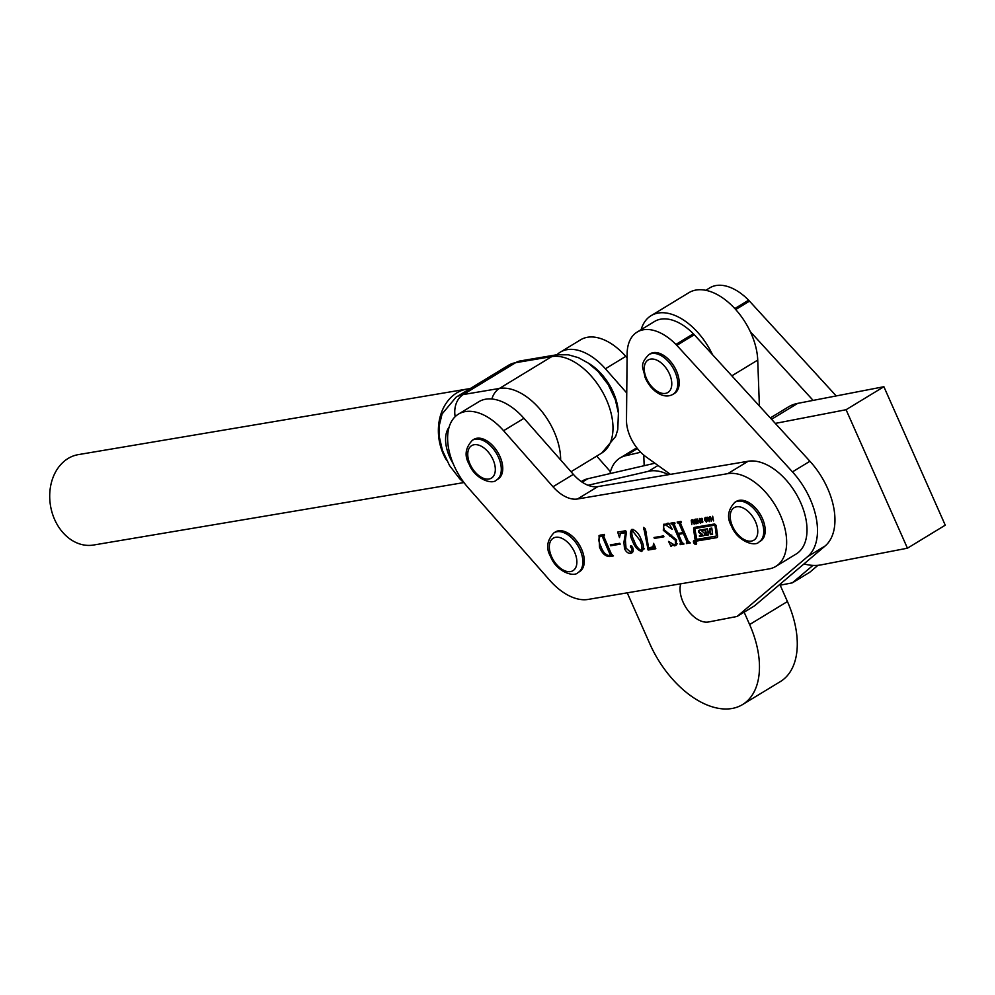 <?xml version="1.0" encoding="UTF-8"?>
<svg xmlns="http://www.w3.org/2000/svg" width="995" height="995" viewBox="0 0 995 995"><rect width="100%" height="100%" fill="white"/><g stroke="black" fill="none" stroke-linecap="round" stroke-linejoin="round"><path stroke-width="1.49" d="M836.21 395.935L748.626 300.179A48.581 28.768 -121.3 0 0 709.821 287.841L705.778 290.304M780.179 585.184L792.368 582.834L809.818 572.212L817.94 565.322M749.546 301.112L735.703 309.544M750.292 331.646L813.126 400.388M812.927 565.396L792.368 582.834M675.904 344.419L693.366 333.798L694.286 334.743L676.836 345.352L675.904 344.419A48.581 28.768 -121.3 0 0 637.111 332.094A48.581 28.768 -121.3 0 0 627.124 353.847L626.489 420.263A31.691 18.756 -121.3 0 0 646.016 456.829L670.406 474.366M694.286 334.743L809.918 461.257A61.255 36.268 58.7 0 1 825.129 545.981L754.546 605.843L737.096 616.452L807.666 556.591A61.255 36.268 -121.3 0 0 792.468 471.879L676.836 345.352M680.742 583.804A25.348 15.012 -121.3 0 0 687.557 609.885A25.348 15.012 -121.3 0 0 708.539 621.974L737.096 616.452M693.366 333.798A48.581 28.768 -121.3 0 0 654.561 321.472L637.111 332.094M446.556 460.212A45.845 35.957 -99.6 0 1 443.073 453.471A45.845 35.957 -99.6 0 1 467.003 389.07A45.845 35.957 -99.6 0 1 469.963 388.734M467.003 389.07L78.356 454.615A45.845 35.957 80.4 0 0 54.414 519.029A45.845 35.957 80.4 0 0 93.592 545.024L463.72 482.6M626.75 392.988L605.408 368.772A52.81 31.268 -121.3 0 0 560.26 352.18A52.81 31.268 -121.3 0 0 556.951 354.742M596.701 456.108L610.457 471.717M627.086 357.877L625.768 356.384A52.81 31.268 -121.3 0 0 580.632 339.792L560.26 352.18M648.827 354.63L650.282 353.747A23.233 13.756 58.7 0 1 661.339 354.108A23.233 13.756 58.7 0 1 677.682 374.095A23.233 13.756 58.7 0 1 674.436 393.448L672.981 394.331A23.233 13.756 58.7 0 0 676.227 374.978A23.233 13.756 58.7 0 0 659.884 354.991A23.233 13.756 58.7 0 0 648.827 354.63C638.454 365.339 643.827 368.299 644.884 376.869C648.168 384.903 653.168 390.699 659.909 394.231C664.685 396.507 669.05 396.545 672.981 394.331M734.82 502.326L736.275 501.443A23.233 13.756 58.7 0 1 762.431 518.569A23.233 13.756 58.7 0 1 760.429 541.143L758.974 542.026A23.233 13.756 58.7 0 0 760.976 519.452A23.233 13.756 58.7 0 0 734.82 502.326C727.78 509.888 726.673 517.81 731.524 526.106C737.084 540.957 754.683 547.188 758.974 542.026M627.236 592.833L649.834 643.84A82.386 48.767 -121.3 0 0 732.594 708.378A82.386 48.767 -121.3 0 0 742.544 704.572A82.386 48.767 -121.3 0 0 749.621 624.549L744.136 612.174M742.544 704.572L780.366 681.575A82.386 48.767 -121.3 0 0 787.431 601.54L779.831 584.388M712.482 354.643A55.347 32.76 -121.3 0 0 651.041 315.701A55.347 32.76 -121.3 0 0 641.153 329.631M643.777 455.088L644.163 465.71M759.384 405.972L757.73 360.09A55.347 32.76 -121.3 0 0 731.959 305.627A55.347 32.76 -121.3 0 0 688.863 292.692L651.041 315.701M803.972 563.916A76.889 45.521 -121.3 0 0 821.211 564.861L907.44 548.195L846.073 409.716L775.316 423.397M907.44 548.195L945.25 525.186L883.883 386.719L797.667 403.385A76.889 45.521 -121.3 0 0 788.388 406.93L770.317 417.925M846.073 409.716L883.883 386.719M618.305 412.253A42.25 25.012 -121.3 0 0 588.493 363.25M472.376 440.275L473.831 439.38A23.233 13.756 58.7 0 1 499.975 456.518A23.233 13.756 58.7 0 1 497.985 479.092L496.53 479.976A23.233 13.756 58.7 0 0 498.52 457.401A23.233 13.756 58.7 0 0 472.376 440.275C465.324 447.825 464.23 455.76 469.068 464.056C474.64 478.906 492.226 485.137 496.53 479.976M695.878 544.414A2.214 1.306 -121.3 0 0 696.164 544.315A2.214 1.306 -121.3 0 0 696.264 541.964A2.214 1.306 -121.3 0 0 694.162 540.434A2.214 1.306 -121.3 0 0 693.876 540.534A2.214 1.306 -121.3 0 0 693.776 542.884A2.214 1.306 -121.3 0 0 695.878 544.414M694.199 540.422A2.214 1.306 -121.3 0 0 694.037 540.795A1.89 1.119 -121.3 0 0 693.95 542.81A1.89 1.119 -121.3 0 0 695.754 544.128A1.89 1.119 -121.3 0 0 696.002 544.041A1.89 1.119 -121.3 0 0 696.09 542.026A1.89 1.119 -121.3 0 0 694.286 540.708A1.89 1.119 -121.3 0 0 694.037 540.807L694.61 540.459A1.89 1.119 -121.3 0 0 694.423 540.621M695.741 543.332L694.037 541.541L695.207 542.437L694.995 541.305L695.928 543.469L694.995 542.437M716.263 526.255A1.89 1.119 -121.3 0 0 714.174 524.054L694.672 527.338A3.159 1.866 -121.3 0 0 694.261 527.487A3.159 1.866 -121.3 0 0 693.639 529.377L694.933 538.78A1.89 1.119 -121.3 0 0 697.022 540.981L716.773 537.648A2.525 1.492 -121.3 0 0 717.109 537.524A2.525 1.492 -121.3 0 0 717.594 536.019L716.263 526.255M696.201 519.589L696.973 521.318L696.077 523.917L694.236 521.778L694.336 519.9L696.201 519.589M695.542 519.166L694.336 519.9L695.182 519.166M702.507 520.771L702.731 522.4L701.065 522.624L700.604 521.678L701.861 522.263L702.296 521.604L700.505 520.41L700.231 518.706L702.072 518.482L702.52 519.564L701.164 518.781L700.654 519.514L702.507 520.771M701.861 522.263L702.843 521.666M701.898 518.333L700.704 519.104M709.46 516.778L709.248 521.703L707.146 517.164L709.36 518.221L709.46 516.778M681.749 541.815L680.543 542.549L672.881 524.813L670.854 523.134L674.697 522.474L674.299 524.552L678.13 533.444L682.993 532.623L679.162 523.731L677.135 522.064L680.978 521.417L680.58 523.519L688.241 541.243L690.269 542.934L686.426 543.581L686.824 541.491L683.378 533.519L678.515 534.34L681.961 542.312L684 543.991L680.145 544.638L680.543 542.549L680.132 543.68M675.02 523.221L674.299 524.552M681.301 522.164L680.58 523.519M686.413 542.623L688.03 540.758M654.026 537.511L663.553 535.895L663.939 536.803L654.411 538.407L654.026 537.511M632.584 541.193C629.798 535.633 629.636 531.678 632.086 529.34C636.128 530.534 639.2 534.004 641.29 539.725C644.039 545.285 644.151 549.203 641.638 551.454C637.658 550.272 634.648 546.84 632.584 541.193L633.964 540.347M631.427 529.589L632.086 529.34M610.271 544.887L619.785 543.282L620.171 544.178L610.656 545.782L610.271 544.887M768.936 568.929A52.81 31.268 -121.3 0 0 775.801 566.404A52.81 31.268 -121.3 0 0 778.065 510.36A52.81 31.268 -121.3 0 0 727.78 473.645L577.486 498.992A33.793 20.012 58.7 0 1 552.996 486.754L503.594 430.711A52.81 31.268 -121.3 0 0 458.459 414.119A52.81 31.268 -121.3 0 0 468.21 487.761L549.762 580.321A52.81 31.268 -121.3 0 0 588.045 599.438L768.936 568.929M603.803 536.467L611.465 554.19L613.492 555.882L609.699 556.516C605.408 556.479 602.012 553.369 599.512 547.175L599.04 535.521L604.201 534.365L603.803 536.467L604.512 535.086M630.78 552.324L632.061 549.078L630.507 546.964L630.768 545.596L632.596 547.275C633.778 550.72 633.193 552.722 630.842 553.282C628.38 553.717 626.278 552.175 624.499 548.668L623.915 542.399L625.445 532.711L620.407 533.556L619.487 537.561L617.684 532.101L625.681 530.745L626.352 532.3L625.407 540.123L626.017 548.133L630.78 552.324L633.156 551.056M631.788 552.934L632.559 552.237M625.942 531.342L620.034 533.693L622.683 532.176M652.894 547.312L653.615 543.345L655.842 548.742L648.143 550.036L643.641 527.4L645.469 529.265L648.628 548.034L655.033 546.143M666.575 523.93L665.294 524.701C663.416 525.285 663.168 527.089 664.523 530.111L676.563 539.875L675.891 545.459L671.538 545.447L671.053 546.491L668.54 541.417L674.448 544.962L675.356 544.638L675.456 540.322L663.304 530.31L663.777 524.228L668.08 524.241L668.802 523.159L672.234 529.352L665.294 524.701L664.473 524.999L667.384 523.233M672.682 544.762L671.053 546.491M668.08 524.241L668.802 523.159M712.681 516.231L713.564 520.92L712.656 519.091L711.375 519.303L711.201 521.318L710.306 516.641L711.263 518.669L712.532 518.445L712.681 516.231M706.562 517.835L707.333 519.564L706.438 522.176L704.597 520.024L704.696 518.146L706.562 517.835M705.89 517.425L704.696 518.146L705.53 517.412M699.423 518.47L700.318 523.159L699.41 521.33L698.129 521.542L697.943 523.557L697.06 518.868L698.005 520.895L699.286 520.683L699.423 518.47M693.527 520.907L694.149 524.191L692.197 520.285L691.786 524.589L691.239 520.261L692.085 519.651L693.527 520.907M692.943 519.838L691.724 520.646M775.801 566.404L796.162 554.016A52.81 31.268 -121.3 0 0 798.425 497.973A52.81 31.268 -121.3 0 0 748.14 461.257L597.846 486.605A33.793 20.012 58.7 0 1 573.356 474.366L523.967 418.323A52.81 31.268 -121.3 0 0 478.819 401.731L458.459 414.119M612.149 555.036L609.699 556.516M611.85 554.824L610.98 554.762M600.893 546.33L599.512 547.175M600.371 536.044L600.781 534.949M603.219 534.539L600.122 536.193L603.032 534.414M601.03 535.87C598.194 537.598 598.194 541.193 601.03 546.641C602.883 552.001 605.644 554.999 609.301 555.633L610.047 554.439L602.385 536.703L601.03 535.87M603.642 535.944L602.385 536.703M611.253 553.705L609.301 555.633M612.845 544.452L610.656 545.782M633.031 548.481L632.061 549.078M631.912 546.106L630.507 546.964M625.892 547.822L624.499 548.668M625.183 541.628L623.915 542.399M626.303 532.188L625.445 532.711M621.427 532.847L620.992 531.541M633.616 529.551L632.484 530.236C631.216 532.847 631.788 536.417 634.201 540.919C635.743 545.558 638.093 548.78 641.253 550.558L644.474 548.68M643.429 549.228L641.8 550.235M641.041 539.166L639.673 539.999L632.123 530.372L633.529 529.514M641.253 550.558C642.509 547.947 641.974 544.427 639.673 539.999M655.469 547.524L651.041 548.27L648.143 550.036M649.971 547.81L647.757 549.153M646.501 532.151L645.195 532.947M645.034 528.395L643.529 529.315M656.6 537.076L654.411 538.407M676.662 544.688L674.697 545.882M676.911 544.153L676.289 544.078M676.488 539.7L675.456 540.322M671.774 535.123L669.921 536.255M664.349 529.688L663.304 530.31M669.063 523.631L668.379 524.054M674.15 524.054L672.881 524.813M673.864 522.624L671.675 523.955M673.428 522.698L671.239 524.029M684.199 531.89L682.993 532.623M680.431 522.96L679.162 523.731M680.145 521.567L677.956 522.897M679.709 521.629L677.52 522.96M688.926 542.064L686.426 543.581M684.585 532.785L683.378 533.519M680.704 533.009L678.515 534.34M682.645 543.121L680.145 544.638M713.067 518.283L711.375 519.303M708.564 519.017L709.273 520.659L709.336 518.88L708.564 519.017L709.895 518.208M705.679 521.256L706.773 521.069L706.786 519.664L705.654 518.047L705.679 521.256M707.395 520.882L706.599 521.368M706.338 517.636L705.169 518.519M707.408 520.683L706.313 521.542M701.5 520.236L700.841 520.634M699.821 520.522L698.129 521.542M695.331 522.997L696.413 522.81L696.425 521.405L695.294 519.8L695.331 522.997M697.035 522.636L696.239 523.109M695.978 519.378L694.808 520.273M697.06 522.425L695.953 523.283M694.585 527.362A3.159 1.866 -121.3 0 0 694.224 529.017L695.517 538.419A1.89 1.119 -121.3 0 0 697.607 540.621L716.773 537.648M715.057 525.969L714.36 525.248L695.555 528.42A1.89 1.119 -121.3 0 0 695.306 528.507A1.89 1.119 -121.3 0 0 694.933 529.638L696.861 539.352L715.915 536.143A1.269 0.746 -121.3 0 0 716.325 535.322L714.932 524.887L696.139 528.059A1.89 1.119 -121.3 0 0 695.891 528.146A1.89 1.119 -121.3 0 0 695.692 528.333M716.213 535.957L716.5 535.783A1.269 0.746 -121.3 0 0 716.91 534.974L715.629 525.621M699.385 530.198A4.415 2.612 -121.3 0 0 699.137 530.497A1.269 0.746 -121.3 0 0 699.783 532.362L702.445 534.352L701.873 534.701L699.199 532.711A1.269 0.746 -121.3 0 1 698.552 530.845A4.415 2.612 -121.3 0 1 699.075 530.347A4.415 2.612 -121.3 0 1 699.647 530.136L707.408 528.818L708.079 531.678L709.858 531.38L709.609 528.457L711.811 528.084L712.607 534.278L710.405 534.638L709.796 532.226L707.967 532.549L708.204 535.011L706.002 535.385L704.995 529.912L701.351 530.534L704.012 532.922A1.269 0.746 -121.3 0 1 704.709 534.676A4.415 2.612 -121.3 0 1 704 535.571A4.415 2.612 -121.3 0 1 703.428 535.783L699.448 536.454L699.435 535.646L701.873 534.701M702.022 535.173L702.445 534.352M700.02 535.546L704.012 535.422A4.415 2.612 -121.3 0 0 704.273 535.36M708.179 534.763L706.587 535.036L705.579 529.564L701.351 530.534M712.582 534.016L710.99 534.29L710.38 531.877L708.527 532.226M710.219 528.345L709.957 531.181M695.555 543.444L695.231 542.511L695.567 543.444M695.318 542.374L695.443 543.469M640.693 452.252L625.644 455.735A52.81 31.268 -121.3 0 0 620.009 458.011A52.81 31.268 -121.3 0 0 609.997 473.608M668.553 474.677A52.81 31.268 -121.3 0 0 648.454 471.294L588.02 485.274M654.897 463.222L587.834 478.732A52.81 31.268 -121.3 0 0 582.199 481.02L581.279 481.58M553.929 532.835L555.384 531.939A23.233 13.756 58.7 0 1 581.54 549.078A23.233 13.756 58.7 0 1 579.538 571.652L578.083 572.535A23.233 13.756 58.7 0 0 580.085 549.961A23.233 13.756 58.7 0 0 553.929 532.835C546.889 540.385 545.782 548.32 550.633 556.615C556.193 571.466 573.792 577.697 578.083 572.535M734.82 308.574L748.626 300.179M809.918 461.257L792.468 471.879M825.129 545.981L807.666 556.591M449.068 427.228A33.793 20.012 -121.3 0 0 453.135 463.583M571.03 471.729L601.714 453.061A54.924 32.512 -121.3 0 0 604.064 394.779A54.924 32.512 -121.3 0 0 551.765 356.596L515.597 362.702A54.924 32.512 -121.3 0 0 508.445 365.327L456.083 397.179A54.924 32.512 58.7 0 1 463.235 394.555L515.597 362.702A21.119 16.567 -99.6 0 1 520.31 360.924L508.445 365.327M455.175 416.656A21.119 16.567 -99.6 0 1 463.235 394.555L499.415 388.448L551.765 356.596A21.119 16.567 -99.6 0 1 556.491 354.817L568.319 354.792L578.481 357.69L588.194 363.038L598.07 371.446L608.231 384.642L615.358 399.779L618.417 413.087L617.771 429.566L615.656 436.457L601.714 453.061M491.866 399.007A21.119 16.567 -99.6 0 1 499.415 388.448A54.924 32.512 58.7 0 1 540.011 409.243A54.924 32.512 58.7 0 1 560.645 459.939M605.408 368.772L625.768 356.384M657.16 360.302A19.017 11.256 -121.3 0 0 644.238 369.642A19.017 11.256 -121.3 0 0 658.827 392.192A19.017 11.256 -121.3 0 0 671.762 382.864A19.017 11.256 -121.3 0 0 657.16 360.302M755.504 521.716A19.017 11.256 -121.3 0 0 736.412 506.828A19.017 11.256 -121.3 0 0 732.482 526.168A19.017 11.256 -121.3 0 0 751.573 541.056A19.017 11.256 -121.3 0 0 755.504 521.716M749.621 624.549L787.431 601.54M731.847 375.836L757.73 360.09M771.548 419.281L797.667 403.385M493.047 459.665A19.017 11.256 -121.3 0 0 473.956 444.765A19.017 11.256 -121.3 0 0 470.026 464.118A19.017 11.256 -121.3 0 0 489.13 479.005A19.017 11.256 -121.3 0 0 493.047 459.665M727.78 473.645L748.14 461.257M577.486 498.992L597.846 486.605M552.996 486.754L573.356 474.366M503.594 430.711L523.967 418.323M625.644 455.735L637.422 448.571M648.454 471.294L658.031 465.473M582.174 482.177L587.834 478.732M574.612 552.225A19.017 11.256 -121.3 0 0 555.521 537.325A19.017 11.256 -121.3 0 0 551.591 556.678A19.017 11.256 -121.3 0 0 570.682 571.565A19.017 11.256 -121.3 0 0 574.612 552.225M556.491 354.817L520.31 360.924M456.083 397.179L442.078 413.957L439.255 425.586L439.392 437.178L442.464 450.524L449.566 465.598L459.653 478.707L464.565 483.334M603.803 535.434L604.487 535.024M609.848 555.446L611.564 554.402M671.314 545.534L672.632 544.738M675.356 544.638L677.048 543.618M668.267 524.154L669.088 523.656M674.336 523.557L674.996 523.159M680.63 522.487L681.276 522.101M686.687 542.524L688.366 541.504M680.406 543.593L682.085 542.561M705.48 518.121L706.301 517.611M706.475 521.479L707.383 520.92M702.097 522.188L702.843 521.728M700.903 518.868L701.848 518.295M695.119 519.863L695.953 519.353M696.114 523.233L697.022 522.673M691.948 520.373L692.893 519.8M620.009 458.011L636.8 447.8"/></g></svg>
